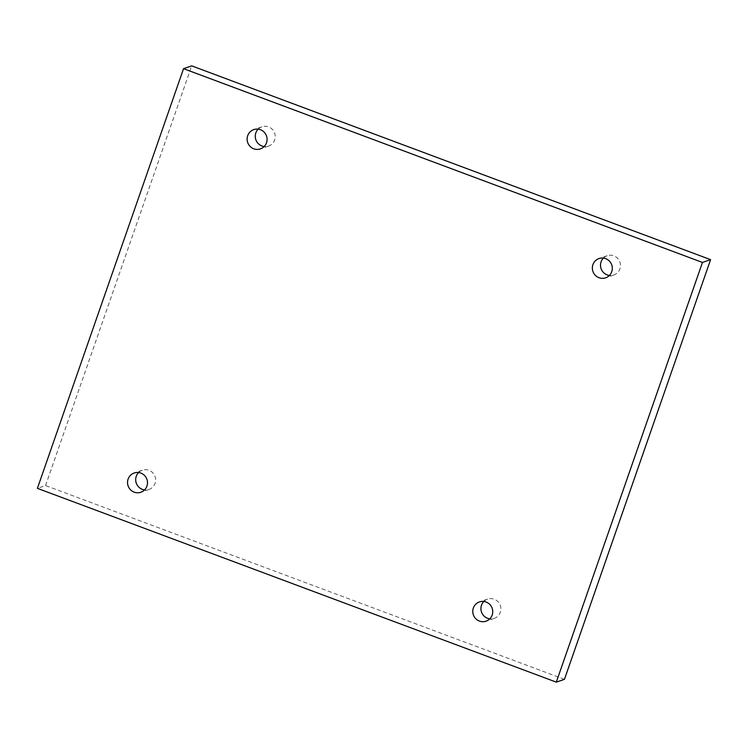 <?xml version="1.0" encoding="UTF-8"?>
<svg xmlns="http://www.w3.org/2000/svg" width="748" height="748" viewBox="0 0 748 748"><rect width="100%" height="100%" fill="white"/><g stroke="black" fill="none" stroke-linecap="round" stroke-linejoin="round"><path stroke-width="0.56" stroke-dasharray="3.74 2.81" d="M564.45 679.334L45.544 485.555L37.4 488.351M45.544 485.555L191.694 65.861M603.421 258.088A10.192 9.958 71 0 1 619.896 262.137A10.192 9.958 71 0 1 609.396 275.46M258.182 129.152A10.192 9.958 71 0 1 274.666 133.209A10.192 9.958 71 0 1 264.156 146.533M138.604 472.54A10.192 9.958 71 0 1 155.088 476.588A10.192 9.958 71 0 1 144.579 489.912M483.844 601.467A10.192 9.958 71 0 1 500.319 605.515A10.192 9.958 71 0 1 489.818 618.848M487.593 599.12L479.449 601.916M494.213 618.39L486.069 621.195M142.354 470.193L134.21 472.988M148.974 489.463L140.83 492.259M261.931 126.805L253.787 129.61M268.551 146.084L260.407 148.88M607.17 255.741L599.026 258.537M613.79 275.012L605.646 277.807"/><path stroke-width="1.12" d="M183.55 68.666L702.456 262.445L556.306 682.139L37.4 488.351L183.55 68.666L191.694 65.861L710.6 259.649L702.456 262.445M592.921 264.661A10.192 9.958 71 0 1 611.752 264.942A10.192 9.958 71 0 1 595.268 275.255A10.192 9.958 71 0 1 592.921 264.661M247.681 135.725A10.192 9.958 71 0 1 266.512 136.005A10.192 9.958 71 0 1 250.028 146.328A10.192 9.958 71 0 1 247.681 135.725M128.104 479.113A10.192 9.958 71 0 1 146.935 479.393A10.192 9.958 71 0 1 130.451 489.706A10.192 9.958 71 0 1 128.104 479.113M473.344 608.04A10.192 9.958 71 0 1 492.175 608.32A10.192 9.958 71 0 1 475.691 618.633A10.192 9.958 71 0 1 473.344 608.04M710.6 259.649L564.45 679.334L556.306 682.139M609.396 275.46A10.192 9.958 71 0 1 603.421 258.088M264.156 146.533A10.192 9.958 71 0 1 258.182 129.152M144.579 489.912A10.192 9.958 71 0 1 138.604 472.54M489.818 618.848A10.192 9.958 71 0 1 483.844 601.467"/></g></svg>
